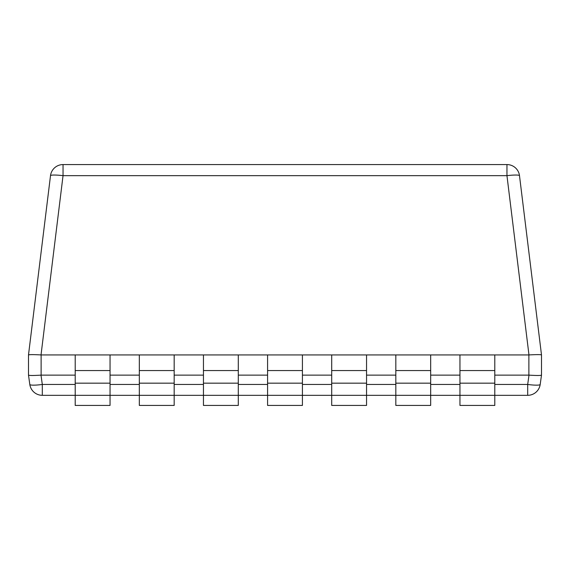 <?xml version="1.0" encoding="UTF-8"?>
<svg xmlns="http://www.w3.org/2000/svg" width="570" height="570" viewBox="0 0 570 570"><rect width="100%" height="100%" fill="white"/><g stroke="black" fill="none" stroke-linecap="round" stroke-linejoin="round"><path stroke-width="0.85" d="M527.692 395.324A12.625 12.625 0 0 0 540.189 384.458A12.625 1.738 8 0 1 527.692 384.458L527.692 395.324L42.308 395.324L42.308 384.458L40.997 375.131A1.76 1.746 0 0 1 41.126 375.131L75.204 375.131M42.308 395.324A12.625 12.625 0 0 1 29.811 384.458A12.625 1.738 -8 0 0 42.308 384.458L75.204 384.458M29.811 384.458L28.5 375.131C29.305 375.601 33.466 375.601 40.997 375.131M494.796 384.458L527.692 384.458L529.003 375.131C536.534 375.601 540.695 375.601 541.5 375.131L541.5 354.932C540.709 354.519 536.534 354.519 528.967 354.932A1.539 1.532 180 0 1 528.875 354.932L494.796 354.932L494.796 405.427L459.954 405.427L459.954 383.168L494.796 383.168M540.189 384.458L541.5 375.131M50.509 175.66A12.625 12.625 0 0 1 63.042 164.573L63.042 175.66A12.625 1.525 7 0 0 50.509 175.66L28.5 354.932L50.509 175.66A12.625 12.625 0 0 1 63.042 164.573L506.958 164.573A12.625 12.625 0 0 1 519.491 175.66A12.625 1.525 173 0 0 506.958 175.66L528.974 354.932M30.367 354.647L28.557 354.868M519.491 175.66L541.5 354.932M528.996 375.131A1.76 1.746 180 0 0 528.875 375.131L528.875 354.932M110.046 375.131L139.329 375.131M174.171 375.131L203.454 375.131M238.296 375.131L267.579 375.131M302.421 375.131L331.704 375.131M366.546 375.131L395.829 375.131M430.671 375.131L459.954 375.131M494.796 375.131L528.875 375.131M28.5 375.131L28.5 354.932C29.291 354.519 33.466 354.519 41.033 354.932A1.539 1.532 0 0 0 41.126 354.932L75.204 354.932L75.204 383.168L110.046 383.168L110.046 405.427L75.204 405.427L75.204 383.168M110.046 383.168L110.046 354.932L139.329 354.932L139.329 383.168L174.171 383.168L174.171 405.427L139.329 405.427L139.329 383.168M174.171 383.168L174.171 354.932L203.454 354.932L203.454 383.168L238.296 383.168L238.296 405.427L203.454 405.427L203.454 383.168M238.296 383.168L238.296 354.932L267.579 354.932L267.579 383.168L302.421 383.168L302.421 405.427L267.579 405.427L267.579 383.168M302.421 383.168L302.421 354.932L331.704 354.932L331.704 383.168L366.546 383.168L366.546 405.427L331.704 405.427L331.704 383.168M366.546 383.168L366.546 354.932L395.829 354.932L395.829 383.168L430.671 383.168L430.671 405.427L395.829 405.427L395.829 383.168M430.671 383.168L430.671 354.932L459.954 354.932L459.954 383.168M110.046 354.932L75.204 354.932M174.171 354.932L139.329 354.932M238.296 354.932L203.454 354.932M302.421 354.932L267.579 354.932M366.546 354.932L331.704 354.932M430.671 354.932L395.829 354.932M494.796 354.932L459.954 354.932M41.026 354.932L63.042 175.66L506.958 175.66L506.958 164.573M459.954 384.458L430.671 384.458M395.829 384.458L366.546 384.458M331.704 384.458L302.421 384.458M267.579 384.458L238.296 384.458M203.454 384.458L174.171 384.458M139.329 384.458L110.046 384.458M41.126 375.131L41.126 354.932M110.046 370.564L75.204 370.564M174.171 370.564L139.329 370.564M238.296 370.564L203.454 370.564M302.421 370.564L267.579 370.564M366.546 370.564L331.704 370.564M430.671 370.564L395.829 370.564M494.796 370.564L459.954 370.564"/></g></svg>
